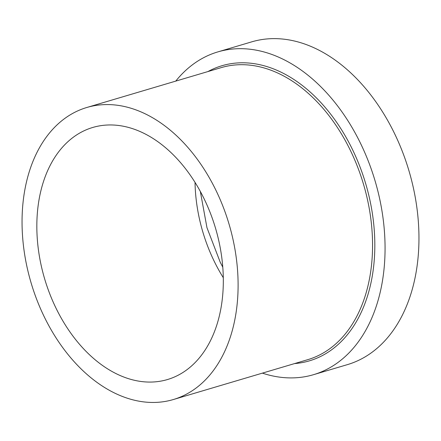 <?xml version="1.0" encoding="UTF-8"?>
<svg xmlns="http://www.w3.org/2000/svg" width="441" height="441" viewBox="0 0 441 441"><rect width="100%" height="100%" fill="white"/><g stroke="black" fill="none" stroke-linecap="round" stroke-linejoin="round"><path stroke-width="0.66" d="M175.755 81.105A168.33 114.114 73.5 0 1 217.793 51.917L251.69 41.862A168.33 114.114 73.5 0 1 408.961 170.794A168.33 114.114 73.5 0 1 347.425 364.624L313.529 374.679A168.33 114.114 73.5 0 1 262.373 373.13M217.793 51.917A168.33 114.114 73.5 0 1 375.065 180.849A168.33 114.114 73.5 0 1 313.529 374.679M44.976 318.281A152.299 103.244 73.5 0 1 86.761 107.505A152.299 103.244 73.5 0 1 229.055 224.155A152.299 103.244 73.5 0 1 173.379 399.529A152.299 103.244 73.5 0 1 44.976 318.281M56.624 309.417A131.457 89.115 73.5 0 1 92.693 127.482A131.457 89.115 73.5 0 1 215.511 228.173A131.457 89.115 73.5 0 1 167.453 379.547A131.457 89.115 73.5 0 1 56.624 309.417M207.954 71.558A153.903 104.33 73.5 0 1 365.683 183.632A153.903 104.33 73.5 0 1 294.571 363.582M223.3 277.72A131.457 89.115 73.5 0 1 214.811 262.5A131.457 89.115 73.5 0 1 195.027 182.392M86.761 107.505L221.222 67.622A152.299 103.244 73.5 0 1 363.511 184.272A152.299 103.244 73.5 0 1 307.84 359.647L173.379 399.529M200.335 191.482L206.967 227.694L220.213 262.191L222.793 267.202"/></g></svg>
